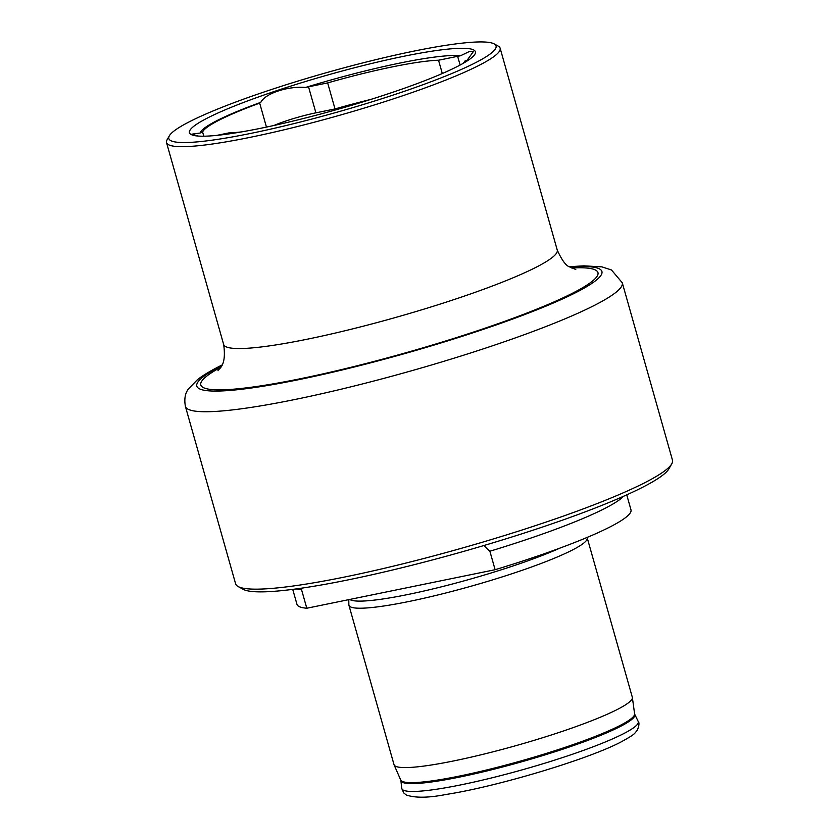 <?xml version="1.0" encoding="UTF-8"?>
<svg xmlns="http://www.w3.org/2000/svg" width="839" height="839" viewBox="0 0 839 839"><rect width="100%" height="100%" fill="white"/><g stroke="black" fill="none" stroke-linecap="round" stroke-linejoin="round"><path stroke-width="1.26" d="M197.91 136.023L191.806 134.177L200.102 133.044A34.672 4.174 164.2 0 1 202.598 131.985A136.411 16.402 164.2 0 1 259.671 103.113A34.672 4.174 164.2 0 1 260.814 102.327C265.155 93.465 287.808 85.935 305.532 87.455A34.672 4.174 164.2 0 1 308.532 86.816L327.65 82.904A122.997 14.798 164.2 0 1 438.535 60.23L457.643 56.318A34.672 4.174 164.2 0 1 460.485 55.762L469.588 51.41L473.406 51.525L467.229 60.114A34.672 4.174 164.2 0 1 464.722 61.174A136.411 16.402 164.2 0 1 463.118 63.386M494.181 43.901L498.219 46.114A173.358 20.849 164.2 0 1 500.128 48.19A173.358 20.849 164.2 0 1 478.293 65.746A173.358 20.849 164.2 0 1 293.293 127.57A173.358 20.849 164.2 0 1 166.521 142.599A173.358 20.849 164.2 0 1 167.066 139.819L169.342 135.813A170.055 20.451 164.2 0 1 190.233 121.33A170.055 20.451 164.2 0 1 361.987 63.114A170.055 20.451 164.2 0 1 494.181 43.901A170.055 20.451 164.2 0 1 474.643 63.156A170.055 20.451 164.2 0 1 283.592 126.123A170.055 20.451 164.2 0 1 169.342 135.813M456.689 66.826A148.587 17.871 164.2 0 1 316.607 115.1A148.587 17.871 164.2 0 1 195.634 135.782A148.587 17.871 164.2 0 1 208.177 117.659A148.587 17.871 164.2 0 1 384.65 60.418A148.587 17.871 164.2 0 1 471.77 57.639A148.587 17.871 164.2 0 1 456.689 66.826M200.102 133.044A138.855 16.696 164.2 0 1 217.542 120.323A138.855 16.696 164.2 0 1 260.814 102.327M587.048 537.463A123.826 14.892 164.2 0 1 587.216 537.872L632.323 697.251A123.826 14.892 164.2 0 1 632.375 697.492A123.826 14.892 164.2 0 1 616.717 709.784A123.826 14.892 164.2 0 1 485.561 753.695A123.826 14.892 164.2 0 1 394.11 764.916A123.826 14.892 164.2 0 1 394.026 764.675L348.93 605.297A123.826 14.892 164.2 0 1 348.856 604.814L348.793 599.644M587.216 537.872A123.826 14.892 164.2 0 1 571.621 550.405A123.826 14.892 164.2 0 1 439.479 594.568A123.826 14.892 164.2 0 1 348.93 605.297M671.766 463.82L668.924 468.823A222.88 26.806 164.2 0 1 641.541 487.816A222.88 26.806 164.2 0 1 416.427 564.112A222.88 26.806 164.2 0 1 243.163 589.303L238.119 586.534A227.012 27.299 164.2 0 1 235.612 583.808L185.398 406.391A227.012 27.299 164.2 0 0 351.415 386.706A227.012 27.299 164.2 0 0 593.676 305.753A227.012 27.299 164.2 0 0 622.276 282.764L672.479 460.192A227.012 27.299 164.2 0 1 671.766 463.82A227.012 27.299 164.2 0 1 643.88 483.17A227.012 27.299 164.2 0 1 414.592 560.882A227.012 27.299 164.2 0 1 238.119 586.534M302.082 588.097L301.568 589.754A173.558 20.87 164.2 0 1 296.219 588.915M301.568 589.754L306.801 608.233A173.558 20.87 164.2 0 1 296.964 604.342L292.738 589.377M305.532 87.455A138.855 16.696 164.2 0 1 460.485 55.762M241.538 131.891A122.997 14.798 164.2 0 1 228.785 132.929L216.798 135.383M327.65 82.904L335.013 108.934A122.997 14.798 164.2 0 1 370.807 99.432M442.3 73.528L438.535 60.23M623.534 496.3A173.558 20.87 164.2 0 1 489.882 551.233L483.851 545.539M489.882 551.233L495.115 569.712L306.801 608.233M626.743 494.863L630.98 509.829A173.558 20.87 164.2 0 1 495.115 569.712M467.229 60.114A138.855 16.696 164.2 0 1 466.673 61.268M335.013 108.934L315.904 112.835A34.672 4.174 -15.8 0 0 273.975 125.462M266.456 127.088L259.671 103.113M203.793 136.191L202.598 131.985M400.79 780.008A121.508 14.609 164.2 0 0 490.532 769.006A121.508 14.609 164.2 0 0 619.234 725.903A121.508 14.609 164.2 0 0 634.599 713.853L634.724 714.293A121.529 14.62 164.2 0 1 619.528 726.889A121.529 14.62 164.2 0 1 488.623 770.527A121.529 14.62 164.2 0 1 400.906 780.459L394.11 764.916M559.959 548.098A121.991 14.672 164.2 0 1 436.217 588.118A121.991 14.672 164.2 0 1 349.769 599.445M218.035 370.723C217.679 369.055 227.002 367.576 223.646 344.462A173.358 20.849 -15.8 0 0 350.419 329.433A173.358 20.849 -15.8 0 0 535.418 267.61A173.358 20.849 -15.8 0 0 557.253 250.064C561.983 260.489 566.22 266.141 569.985 267.033L575.774 269.487M571.684 267.966A206.373 24.824 164.2 0 1 571.957 293.503A206.373 24.824 164.2 0 1 306.592 377.445A206.373 24.824 164.2 0 1 220.741 367.272M460.118 65.043L457.643 56.318M634.724 714.293L638.143 721.341A122.903 14.777 164.2 0 1 622.779 734.083A122.903 14.777 164.2 0 1 490.396 778.214A122.903 14.777 164.2 0 1 401.692 788.251L400.906 780.459M570.059 267.085A210.505 25.317 164.2 0 1 575.407 292.801A210.505 25.317 164.2 0 1 300.446 379.312A210.505 25.317 164.2 0 1 221.653 365.668M315.904 112.835L308.532 86.816M500.128 48.19L557.253 250.064M638.143 721.341C639.475 722.641 639.171 725.651 637.241 730.35C633.781 733.968 636.57 733.422 620.629 742.179C587.447 759.547 496.436 786.73 446.065 794.46C428.614 797.91 415.368 798.088 406.328 795.015L403.716 792.918L401.692 788.251M634.599 713.853L632.375 697.492M622.276 282.764L611.474 269.969L601.941 266.875L583.839 265.837L569.45 266.708M221.978 365.028L220.353 365.846C210.956 370.555 203.353 375.127 197.564 379.564L188.534 388.824C185.125 393.155 184.087 399.007 185.398 406.391M166.521 142.599L223.646 344.462"/></g></svg>
